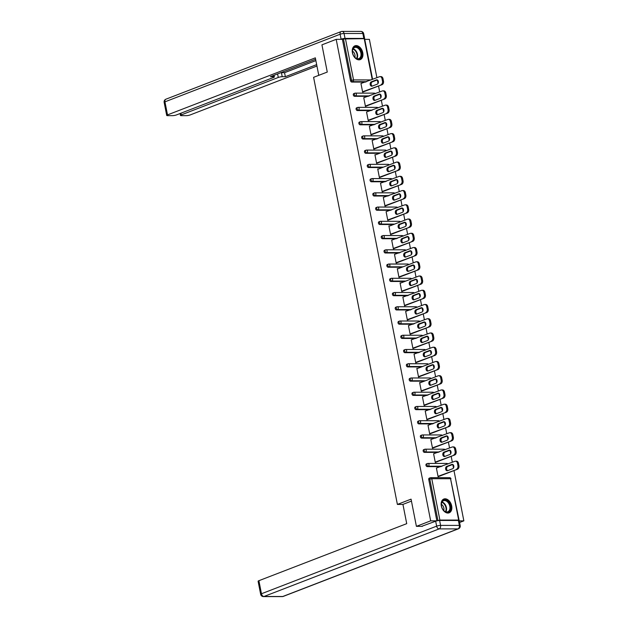 <?xml version="1.0" encoding="UTF-8"?>
<svg xmlns="http://www.w3.org/2000/svg" width="628" height="628" viewBox="0 0 628 628"><rect width="100%" height="100%" fill="white"/><g stroke="black" fill="none" stroke-linecap="round" stroke-linejoin="round"><path stroke-width="0.94" d="M451.673 505.925A7.387 4.993 68.9 0 0 443.839 499.032A7.387 4.993 68.9 0 0 441.319 505.925A7.387 4.993 68.9 0 0 449.161 512.817A7.387 4.993 68.9 0 0 451.673 505.925M362.764 52.721A7.387 4.993 68.9 0 0 354.922 45.828A7.387 4.993 68.9 0 0 352.41 52.721A7.387 4.993 68.9 0 0 360.244 59.613A7.387 4.993 68.9 0 0 362.764 52.721M459.586 522.504L463.849 520.855L453.981 470.576M453.479 468.001L452.788 464.485M452.356 462.271L451.187 456.328M450.684 453.761L449.993 450.245M449.562 448.031L448.392 442.088M447.89 439.514L447.199 435.997M446.767 433.791L445.597 427.849M445.095 425.274L444.404 421.757L439.372 423.672A2.222 1.586 -90 0 0 438.203 425.76A2.222 1.586 -90 0 0 439.294 427.927M443.972 419.543L442.811 413.601M442.3 411.034L441.61 407.517M441.178 405.303L440.016 399.361M439.506 396.786L438.815 393.269M438.383 391.063L437.221 385.121M436.711 382.546L436.02 379.029M435.589 376.816L434.427 370.873M433.917 368.306L433.226 364.79M432.794 362.576L431.632 356.633M431.122 354.059L430.439 350.542M429.999 348.336L428.838 342.393M428.327 339.819L427.644 336.302M427.205 334.088L426.043 328.146M425.541 325.579L424.85 322.062M424.41 319.848L423.248 313.906M422.746 311.331L422.055 307.814M421.616 305.601L420.454 299.666M419.951 297.091L419.261 293.574M418.821 291.361L417.659 285.418M417.157 282.851L416.466 279.334M416.026 277.121L414.865 271.178M414.362 268.603L413.671 265.087M413.232 262.873L412.07 256.938M411.568 254.364L410.877 250.847M410.445 248.633L409.275 242.691M408.773 240.124L408.082 236.607M407.65 234.393L406.481 228.451M405.978 225.876L405.288 222.359M404.856 220.145L403.686 214.211M403.184 211.636L402.493 208.119M402.061 205.906L400.892 199.963M400.389 197.396L399.698 193.879M399.267 191.666L398.097 185.723M397.595 183.148L396.904 179.632M396.472 177.418L395.302 171.483M394.8 168.908L394.109 165.392M393.678 163.178L392.508 157.236M392.005 154.669L391.315 151.152M390.883 148.938L389.713 142.996M389.211 140.421L388.52 136.904M388.088 134.69L386.919 128.756M386.416 126.181L385.725 122.664L380.694 124.579A2.222 1.586 -90 0 0 379.524 126.668A2.222 1.586 -90 0 0 380.615 128.834M385.294 120.45L384.124 114.508M383.622 111.941L382.931 108.424M382.499 106.211L381.329 100.268M380.827 97.693L380.136 94.176M379.704 91.963L378.535 86.028M378.032 83.453L377.342 79.937M376.91 77.723L369.382 39.352L364.75 39.352M422.377 526.358L416.403 526.35L411.065 499.142L397.391 504.425L402.948 504.425M397.391 504.425L313.6 77.33L327.274 72.055L321.936 44.847L336.192 39.344L342.401 39.344L350.518 80.706L351.554 80.298L343.445 38.944L342.401 39.344M343.445 38.944L364.617 38.677L372.6 79.387M416.403 526.35L430.667 520.847L336.192 39.344M463.849 520.855L459.264 520.855M458.613 520.479L459.084 520.18L458.668 520.078L439.883 520.07L436.868 520.847L430.667 520.847M383.488 81.169A2.842 2.025 90 0 1 382.075 84.662L362.654 92.151L360.951 83.493L379.516 76.718A2.842 2.025 -90 0 1 380.058 76.616A2.842 2.025 -90 0 1 382.012 78.704L382.491 81.169L383.488 81.169L383.002 78.704L382.012 78.704M362.654 92.159L363.581 91.798M436.868 520.847L428.759 479.494A1.421 0.958 -111.1 0 1 429.238 478.167L430.282 477.767A1.421 0.958 -111.1 0 1 430.525 477.72A1.421 1.013 -90 0 1 430.792 477.673A1.421 1.421 0 0 0 430.282 477.767A1.421 0.958 -111.1 0 0 429.795 479.093L428.759 479.494M365.629 82.072L351.782 82.072A1.421 0.958 -111.1 0 1 350.518 80.706M441.076 466.628L427.228 466.62A1.421 0.958 -111.1 0 1 425.965 465.254A1.421 0.958 -111.1 0 1 426.443 463.927L427.487 463.527A1.421 0.958 -111.1 0 1 427.731 463.48A1.421 1.013 -90 0 1 427.998 463.425A1.421 1.421 0 0 0 427.487 463.527A1.421 0.958 -111.1 0 0 427.001 464.846A1.421 0.958 68.9 0 0 428.265 466.219L427.228 466.62M438.281 452.38L424.434 452.38A1.421 0.958 -111.1 0 1 423.17 451.006A1.421 0.958 -111.1 0 1 423.649 449.679L424.693 449.279A1.421 0.958 -111.1 0 1 424.936 449.24A1.421 1.013 -90 0 1 425.203 449.185A1.421 1.421 0 0 0 424.693 449.279A1.421 0.958 -111.1 0 0 424.206 450.606A1.421 0.958 68.9 0 0 425.47 451.979L424.434 452.38M435.487 438.14L421.639 438.132A1.421 0.958 -111.1 0 1 420.375 436.766A1.421 0.958 -111.1 0 1 420.854 435.44L421.898 435.039A1.421 0.958 -111.1 0 1 422.142 434.992A1.421 1.013 -90 0 1 422.409 434.945A1.421 1.421 0 0 0 421.898 435.039A1.421 0.958 -111.1 0 0 421.412 436.366A1.421 0.958 68.9 0 0 422.675 437.732L421.639 438.132M432.692 423.9L418.845 423.892A1.421 0.958 -111.1 0 1 417.581 422.526A1.421 0.958 -111.1 0 1 418.06 421.2L419.104 420.799A1.421 0.958 -111.1 0 1 419.347 420.752A1.421 1.013 -90 0 1 419.614 420.697A1.421 1.421 0 0 0 419.104 420.799A1.421 0.958 -111.1 0 0 418.617 422.118A1.421 0.958 68.9 0 0 419.881 423.492L418.845 423.892M429.905 409.652L416.05 409.652A1.421 0.958 -111.1 0 1 414.786 408.279A1.421 0.958 -111.1 0 1 415.265 406.952L416.309 406.551A1.421 0.958 -111.1 0 1 416.552 406.512A1.421 1.013 -90 0 1 416.819 406.457A1.421 1.421 0 0 0 416.309 406.551A1.421 0.958 -111.1 0 0 415.822 407.878A1.421 0.958 68.9 0 0 417.094 409.252L416.05 409.652M427.111 395.412L413.255 395.404A1.421 0.958 -111.1 0 1 411.992 394.039A1.421 0.958 -111.1 0 1 412.47 392.712L413.514 392.312A1.421 0.958 -111.1 0 1 413.758 392.264A1.421 1.013 -90 0 1 414.025 392.217A1.421 1.421 0 0 0 413.514 392.312A1.421 0.958 -111.1 0 0 413.028 393.638A1.421 0.958 68.9 0 0 414.299 395.004L413.255 395.404M424.316 381.172L410.461 381.165A1.421 0.958 -111.1 0 1 409.197 379.799A1.421 0.958 -111.1 0 1 409.676 378.472L410.72 378.072A1.421 0.958 -111.1 0 1 410.963 378.025A1.421 1.013 -90 0 1 411.23 377.97A1.421 1.421 0 0 0 410.72 378.072A1.421 0.958 -111.1 0 0 410.241 379.391A1.421 0.958 68.9 0 0 411.505 380.764L410.461 381.165M421.521 366.925L407.666 366.925A1.421 0.958 -111.1 0 1 406.402 365.551A1.421 0.958 -111.1 0 1 406.889 364.224L407.925 363.824A1.421 0.958 -111.1 0 1 408.169 363.785A1.421 1.013 -90 0 1 408.435 363.73A1.421 1.421 0 0 0 407.925 363.824A1.421 0.958 -111.1 0 0 407.446 365.151A1.421 0.958 68.9 0 0 408.71 366.517L407.666 366.925M418.727 352.685L404.872 352.677A1.421 0.958 -111.1 0 1 403.608 351.311A1.421 0.958 -111.1 0 1 404.094 349.984L405.131 349.584A1.421 0.958 -111.1 0 1 405.374 349.537A1.421 1.013 -90 0 1 405.641 349.49A1.421 1.421 0 0 0 405.131 349.584A1.421 0.958 -111.1 0 0 404.652 350.911A1.421 0.958 68.9 0 0 405.916 352.277L404.872 352.677M415.932 338.445L402.077 338.437A1.421 0.958 -111.1 0 1 400.813 337.071A1.421 0.958 -111.1 0 1 401.3 335.745L402.336 335.344A1.421 0.958 -111.1 0 1 402.579 335.297A1.421 1.013 -90 0 1 402.854 335.242A1.421 1.421 0 0 0 402.336 335.344A1.421 0.958 -111.1 0 0 401.857 336.663A1.421 0.958 68.9 0 0 403.121 338.037L402.077 338.437M413.138 324.197L399.282 324.197A1.421 0.958 -111.1 0 1 398.019 322.823A1.421 0.958 -111.1 0 1 398.505 321.497L399.541 321.096A1.421 0.958 -111.1 0 1 399.785 321.057A1.421 1.013 -90 0 1 400.06 321.002A1.421 1.421 0 0 0 399.541 321.096A1.421 0.958 -111.1 0 0 399.063 322.423A1.421 0.958 68.9 0 0 400.326 323.789L399.282 324.197M410.343 309.957L396.488 309.949A1.421 0.958 -111.1 0 1 395.224 308.584A1.421 0.958 -111.1 0 1 395.711 307.257L396.747 306.856A1.421 0.958 -111.1 0 1 396.99 306.809A1.421 1.013 -90 0 1 397.265 306.762A1.421 1.421 0 0 0 396.747 306.856A1.421 0.958 -111.1 0 0 396.268 308.183A1.421 0.958 68.9 0 0 397.532 309.549L396.488 309.949M407.548 295.709L393.693 295.709A1.421 0.958 -111.1 0 1 392.429 294.344A1.421 0.958 -111.1 0 1 392.916 293.017L393.952 292.617A1.421 0.958 -111.1 0 1 394.196 292.57A1.421 1.013 -90 0 1 394.47 292.515A1.421 1.421 0 0 0 393.952 292.617A1.421 0.958 -111.1 0 0 393.473 293.935A1.421 0.958 68.9 0 0 394.737 295.309L393.693 295.709M404.754 281.47L390.899 281.47A1.421 0.958 -111.1 0 1 389.635 280.096A1.421 0.958 -111.1 0 1 390.121 278.769L391.166 278.369A1.421 0.958 -111.1 0 1 391.401 278.33A1.421 1.013 -90 0 1 391.676 278.275A1.421 1.421 0 0 0 391.166 278.369A1.421 0.958 -111.1 0 0 390.679 279.696A1.421 0.958 68.9 0 0 391.943 281.061L390.899 281.47M401.959 267.23L388.104 267.222A1.421 0.958 -111.1 0 1 386.84 265.856A1.421 0.958 -111.1 0 1 387.327 264.529L388.371 264.129A1.421 0.958 -111.1 0 1 388.606 264.082A1.421 1.013 -90 0 1 388.881 264.035A1.421 1.421 0 0 0 388.371 264.129A1.421 0.958 -111.1 0 0 387.884 265.456A1.421 0.958 68.9 0 0 389.148 266.822L388.104 267.222M399.165 252.982L385.309 252.982A1.421 0.958 -111.1 0 1 384.046 251.616A1.421 0.958 -111.1 0 1 384.532 250.289L385.576 249.889A1.421 0.958 -111.1 0 1 385.82 249.842A1.421 1.013 -90 0 1 386.087 249.787A1.421 1.421 0 0 0 385.576 249.889A1.421 0.958 -111.1 0 0 385.09 251.208A1.421 0.958 68.9 0 0 386.353 252.582L385.309 252.982M396.37 238.742L382.515 238.742A1.421 0.958 -111.1 0 1 381.251 237.368A1.421 0.958 -111.1 0 1 381.738 236.042L382.782 235.641A1.421 0.958 -111.1 0 1 383.025 235.602A1.421 1.013 -90 0 1 383.292 235.547A1.421 1.421 0 0 0 382.782 235.641A1.421 0.958 -111.1 0 0 382.295 236.968A1.421 0.958 68.9 0 0 383.559 238.334L382.515 238.742M393.575 224.502L379.72 224.494A1.421 0.958 -111.1 0 1 378.456 223.128A1.421 0.958 -111.1 0 1 378.943 221.802L379.987 221.401A1.421 0.958 -111.1 0 1 380.23 221.354A1.421 1.013 -90 0 1 380.497 221.307A1.421 1.421 0 0 0 379.987 221.401A1.421 0.958 -111.1 0 0 379.5 222.728A1.421 0.958 68.9 0 0 380.764 224.094L379.72 224.494M390.781 210.254L376.926 210.254A1.421 0.958 -111.1 0 1 375.662 208.889A1.421 0.958 -111.1 0 1 376.148 207.562L377.192 207.161A1.421 0.958 -111.1 0 1 377.436 207.114A1.421 1.013 -90 0 1 377.703 207.059A1.421 1.421 0 0 0 377.192 207.161A1.421 0.958 -111.1 0 0 376.706 208.48A1.421 0.958 68.9 0 0 377.97 209.854L376.926 210.254M387.986 196.014L374.131 196.014A1.421 0.958 -111.1 0 1 372.867 194.641A1.421 0.958 -111.1 0 1 373.354 193.314L374.398 192.914A1.421 0.958 -111.1 0 1 374.641 192.875A1.421 1.013 -90 0 1 374.908 192.82A1.421 1.421 0 0 0 374.398 192.914A1.421 0.958 -111.1 0 0 373.911 194.24A1.421 0.958 68.9 0 0 375.175 195.606L374.131 196.014M385.192 181.775L371.336 181.767A1.421 0.958 -111.1 0 1 370.073 180.401A1.421 0.958 -111.1 0 1 370.559 179.074L371.603 178.674A1.421 0.958 -111.1 0 1 371.847 178.627A1.421 1.013 -90 0 1 372.114 178.58A1.421 1.421 0 0 0 371.603 178.674A1.421 0.958 -111.1 0 0 371.117 180.001A1.421 0.958 68.9 0 0 372.38 181.366L371.336 181.767M382.397 167.527L368.542 167.527A1.421 0.958 -111.1 0 1 367.278 166.161A1.421 0.958 -111.1 0 1 367.765 164.834L368.809 164.434A1.421 0.958 -111.1 0 1 369.052 164.387A1.421 1.013 -90 0 1 369.319 164.332A1.421 1.421 0 0 0 368.809 164.434A1.421 0.958 -111.1 0 0 368.322 165.753A1.421 0.958 68.9 0 0 369.586 167.127L368.542 167.527M379.602 153.287L365.755 153.287A1.421 0.958 -111.1 0 1 364.483 151.913A1.421 0.958 -111.1 0 1 364.97 150.587L366.014 150.186A1.421 0.958 -111.1 0 1 366.257 150.147A1.421 1.013 -90 0 1 366.524 150.092A1.421 1.421 0 0 0 366.014 150.186A1.421 0.958 -111.1 0 0 365.527 151.513A1.421 0.958 68.9 0 0 366.791 152.879L365.755 153.287M376.808 139.047L362.96 139.039A1.421 0.958 -111.1 0 1 361.697 137.673A1.421 0.958 -111.1 0 1 362.175 136.347L363.219 135.946A1.421 0.958 -111.1 0 1 363.463 135.899A1.421 1.013 -90 0 1 363.73 135.852A1.421 1.421 0 0 0 363.219 135.946A1.421 0.958 -111.1 0 0 362.733 137.273A1.421 0.958 68.9 0 0 363.997 138.639L362.96 139.039M374.013 124.799L360.166 124.799A1.421 0.958 -111.1 0 1 358.902 123.433A1.421 0.958 -111.1 0 1 359.381 122.107L360.425 121.706A1.421 0.958 -111.1 0 1 360.668 121.659A1.421 1.013 -90 0 1 360.935 121.604A1.421 1.421 0 0 0 360.425 121.706A1.421 0.958 -111.1 0 0 359.938 123.025A1.421 0.958 68.9 0 0 361.202 124.399L360.166 124.799M371.219 110.559L357.371 110.559A1.421 0.958 -111.1 0 1 356.107 109.186A1.421 0.958 -111.1 0 1 356.586 107.859L357.63 107.459A1.421 0.958 -111.1 0 1 357.874 107.419A1.421 1.013 -90 0 1 358.141 107.364A1.421 1.421 0 0 0 357.63 107.459A1.421 0.958 -111.1 0 0 357.144 108.785A1.421 0.958 68.9 0 0 358.407 110.151L357.371 110.559M368.424 96.32L354.577 96.312A1.421 0.958 -111.1 0 1 353.313 94.946A1.421 0.958 -111.1 0 1 353.792 93.619L354.836 93.219A1.421 0.958 -111.1 0 1 355.079 93.172A1.421 1.013 -90 0 1 355.346 93.125A1.421 1.421 0 0 0 354.836 93.219A1.421 0.958 -111.1 0 0 354.349 94.545A1.421 0.958 68.9 0 0 355.613 95.911L354.577 96.312M382.852 90.856L383.849 90.856A2.842 2.025 90 0 1 385.796 92.944L384.799 92.944A2.842 2.025 -90 0 0 382.852 90.856A2.842 2.025 -90 0 0 382.311 90.958L363.745 97.733L365.449 106.407L366.367 106.038M385.647 105.104L386.636 105.104A2.842 2.025 90 0 1 388.591 107.192L387.594 107.192A2.842 2.025 -90 0 0 385.647 105.104A2.842 2.025 -90 0 0 385.105 105.206L366.54 111.972L368.244 120.647L369.162 120.286M388.442 119.344L389.431 119.344A2.842 2.025 90 0 1 391.385 121.432L390.388 121.432A2.842 2.025 -90 0 0 388.442 119.344A2.842 2.025 -90 0 0 387.9 119.446L369.335 126.22L371.038 134.887L371.957 134.525M391.236 133.583L392.225 133.583A2.842 2.025 90 0 1 394.18 135.672L393.183 135.672A2.842 2.025 -90 0 0 391.236 133.583A2.842 2.025 -90 0 0 390.695 133.686L372.129 140.46L373.833 149.134L374.751 148.765M375.921 154.708L374.924 154.7L376.627 163.374L377.546 163.013M378.715 168.956L377.718 168.948L379.422 177.614L380.34 177.253M399.612 176.311L400.609 176.311A2.842 2.025 90 0 1 402.564 178.399L401.567 178.399A2.842 2.025 -90 0 0 399.612 176.311A2.842 2.025 -90 0 0 399.078 176.413L380.513 183.188L382.216 191.862L383.135 191.493M402.407 190.559L403.404 190.559A2.842 2.025 90 0 1 405.358 192.647L404.361 192.647A2.842 2.025 -90 0 0 402.407 190.559A2.842 2.025 -90 0 0 401.873 190.661L383.308 197.428L385.011 206.102L385.93 205.741M405.201 204.799L406.198 204.799A2.842 2.025 90 0 1 408.153 206.887L407.156 206.887A2.842 2.025 -90 0 0 405.201 204.799A2.842 2.025 -90 0 0 404.668 204.901L386.102 211.675L387.798 220.342L388.724 219.981M389.894 225.923L388.897 225.915L390.592 234.589L391.519 234.22M410.791 233.286L411.787 233.286A2.842 2.025 90 0 1 413.742 235.374L412.745 235.374A2.842 2.025 -90 0 0 410.791 233.286A2.842 2.025 -90 0 0 410.257 233.388L391.691 240.155L393.387 248.829L394.313 248.468M413.585 247.526L414.582 247.526A2.842 2.025 90 0 1 416.537 249.614L415.54 249.614A2.842 2.025 -90 0 0 413.585 247.526A2.842 2.025 -90 0 0 413.051 247.628L394.486 254.403L396.182 263.069L397.108 262.708M398.278 268.651L397.281 268.643L398.976 277.317L399.903 276.948M400.138 283.244L401.064 282.883L400.067 282.883L401.771 291.557L402.697 291.196M421.969 290.254L422.966 290.254A2.842 2.025 90 0 1 424.921 292.342L423.924 292.342A2.842 2.025 -90 0 0 421.969 290.254A2.842 2.025 -90 0 0 421.435 290.356L402.862 297.13L404.565 305.797L405.492 305.436M424.764 304.494L425.76 304.494A2.842 2.025 90 0 1 427.715 306.582L426.718 306.582A2.842 2.025 -90 0 0 424.764 304.494A2.842 2.025 -90 0 0 424.23 304.596L405.657 311.37L407.36 320.045L408.286 319.676M427.558 318.741L428.555 318.741A2.842 2.025 90 0 1 430.51 320.829L429.513 320.829A2.842 2.025 -90 0 0 427.558 318.741A2.842 2.025 -90 0 0 427.016 318.843L408.451 325.61L410.155 334.284L411.081 333.923M430.353 332.981L431.35 332.981A2.842 2.025 90 0 1 433.304 335.069L432.307 335.069A2.842 2.025 -90 0 0 430.353 332.981A2.842 2.025 -90 0 0 429.811 333.083L411.246 339.858L412.949 348.524L413.876 348.163M433.147 347.221L434.144 347.221A2.842 2.025 90 0 1 436.099 349.309L435.102 349.309A2.842 2.025 -90 0 0 433.147 347.221A2.842 2.025 -90 0 0 432.606 347.323L414.04 354.098L415.744 362.772L416.67 362.403M417.832 368.346L416.835 368.338L418.538 377.012L419.465 376.651M420.627 382.593L419.63 382.585L421.333 391.252L422.259 390.891M441.531 389.949L442.528 389.949A2.842 2.025 90 0 1 444.475 392.037L443.486 392.037A2.842 2.025 -90 0 0 441.531 389.949A2.842 2.025 -90 0 0 440.989 390.051L422.424 396.825L424.128 405.5L425.054 405.131M444.326 404.197L445.323 404.197A2.842 2.025 90 0 1 447.269 406.285L446.28 406.285A2.842 2.025 -90 0 0 444.326 404.197A2.842 2.025 -90 0 0 443.784 404.299L425.219 411.065L426.922 419.74L427.849 419.378M447.12 418.436L448.117 418.436A2.842 2.025 90 0 1 450.064 420.525L449.075 420.525A2.842 2.025 -90 0 0 447.12 418.436A2.842 2.025 -90 0 0 446.579 418.538L428.013 425.313L429.717 433.987L430.643 433.618M449.915 432.676L450.912 432.676A2.842 2.025 90 0 1 452.859 434.764L451.862 434.764A2.842 2.025 -90 0 0 449.915 432.676A2.842 2.025 -90 0 0 449.373 432.778L430.808 439.553L432.511 448.227L433.43 447.858M452.71 446.924L453.699 446.924A2.842 2.025 90 0 1 455.653 449.012L454.656 449.012A2.842 2.025 -90 0 0 452.71 446.924A2.842 2.025 -90 0 0 452.168 447.026L433.603 453.793L435.306 462.467L436.225 462.106M455.504 461.164L456.493 461.164A2.842 2.025 90 0 1 458.448 463.252L457.451 463.252A2.842 2.025 -90 0 0 455.504 461.164A2.842 2.025 -90 0 0 454.962 461.266L436.397 468.041L438.101 476.715L439.019 476.346M375.921 154.7L393.489 147.933A2.842 2.025 -90 0 1 394.031 147.831A2.842 2.025 -90 0 1 395.978 149.919L396.464 152.384L397.461 152.384L396.975 149.919L395.978 149.919M378.715 168.948L377.789 169.301M389.886 225.915L407.462 219.141A2.842 2.025 -90 0 1 407.996 219.039A2.842 2.025 -90 0 1 409.951 221.127L410.437 223.592L411.434 223.592L410.947 221.127L409.951 221.127M398.27 268.643L397.343 268.996M417.832 368.338L435.4 361.571A2.842 2.025 -90 0 1 435.942 361.469A2.842 2.025 -90 0 1 437.897 363.557L438.375 366.022L439.372 366.022L438.894 363.557L437.897 363.557M420.627 382.585L419.7 382.939M382.075 84.662L362.584 91.798M381.078 84.662A2.842 2.025 -90 0 0 382.491 81.169M371.313 81.852A2.222 1.586 -90 0 0 370.159 84.293A2.222 1.586 -90 0 0 371.729 86.217A2.222 1.586 -90 0 0 372.153 86.138L377.232 84.176A2.222 1.586 -90 0 0 378.386 81.734A2.222 1.586 -90 0 0 376.816 79.811A2.222 1.586 -90 0 0 376.392 79.889L371.313 81.852L372.31 81.852A2.222 1.586 -90 0 0 371.14 83.94A2.222 1.586 -90 0 0 372.231 86.107M380.058 76.616L381.055 76.616A2.842 2.025 90 0 1 383.002 78.704M377.31 79.921L372.31 81.852M384.799 92.944L385.286 95.409L386.283 95.409L385.796 92.944M386.283 95.409A2.842 2.025 90 0 1 384.862 98.902L365.378 106.038M383.873 98.902A2.842 2.025 -90 0 0 385.286 95.409M374.107 96.092A2.222 1.586 -90 0 0 372.954 98.533A2.222 1.586 -90 0 0 374.524 100.464A2.222 1.586 -90 0 0 374.947 100.378L380.026 98.423A2.222 1.586 -90 0 0 381.18 95.982A2.222 1.586 -90 0 0 379.61 94.051A2.222 1.586 -90 0 0 379.186 94.129L374.107 96.092L375.104 96.092A2.222 1.586 -90 0 0 373.935 98.18A2.222 1.586 -90 0 0 375.026 100.354M384.862 98.902L365.449 106.399M380.105 94.161L375.104 96.092M387.594 107.192L388.08 109.657L389.077 109.657L388.591 107.192M389.077 109.657A2.842 2.025 90 0 1 387.657 113.15L368.173 120.286M386.667 113.142A2.842 2.025 -90 0 0 388.08 109.657M376.902 110.332A2.222 1.586 -90 0 0 375.748 112.773A2.222 1.586 -90 0 0 377.318 114.704A2.222 1.586 -90 0 0 377.742 114.626L382.821 112.663A2.222 1.586 -90 0 0 383.975 110.222A2.222 1.586 -90 0 0 382.405 108.291A2.222 1.586 -90 0 0 381.981 108.369L376.902 110.332L377.899 110.332A2.222 1.586 -90 0 0 376.729 112.428A2.222 1.586 -90 0 0 377.821 114.594M387.657 113.15L368.244 120.639M382.899 108.401L377.899 110.332M390.388 121.432L390.875 123.897L391.872 123.897L391.385 121.432M391.872 123.897A2.842 2.025 90 0 1 390.451 127.39L370.967 134.525M389.462 127.39A2.842 2.025 -90 0 0 390.875 123.897M379.697 124.579A2.222 1.586 -90 0 0 378.543 127.021A2.222 1.586 -90 0 0 380.113 128.944A2.222 1.586 -90 0 0 380.537 128.866L385.616 126.903A2.222 1.586 -90 0 0 386.769 124.462A2.222 1.586 -90 0 0 385.2 122.538A2.222 1.586 -90 0 0 384.776 122.617L379.697 124.579L380.694 124.579M390.451 127.39L371.038 134.879M393.183 135.672L393.67 138.136L394.667 138.136L394.18 135.672M394.667 138.136A2.842 2.025 90 0 1 393.246 141.63L373.762 148.765M392.257 141.63A2.842 2.025 -90 0 0 393.67 138.136M382.491 138.819A2.222 1.586 -90 0 0 381.337 141.261A2.222 1.586 -90 0 0 382.907 143.192A2.222 1.586 -90 0 0 383.331 143.106L388.41 141.151A2.222 1.586 -90 0 0 389.564 138.709A2.222 1.586 -90 0 0 387.994 136.778A2.222 1.586 -90 0 0 387.57 136.857L382.491 138.819L383.488 138.819A2.222 1.586 -90 0 0 382.319 140.907A2.222 1.586 -90 0 0 383.41 143.082M393.246 141.63L373.825 149.126M388.481 136.888L383.488 138.819M397.461 152.384A2.842 2.025 90 0 1 396.04 155.877L376.549 163.013M395.043 155.87A2.842 2.025 -90 0 0 396.464 152.384M385.286 153.059A2.222 1.586 -90 0 0 384.132 155.501A2.222 1.586 -90 0 0 385.702 157.432A2.222 1.586 -90 0 0 386.126 157.353L391.205 155.391A2.222 1.586 -90 0 0 392.359 152.949A2.222 1.586 -90 0 0 390.781 151.018A2.222 1.586 -90 0 0 390.365 151.105L385.286 153.059L386.283 153.059A2.222 1.586 -90 0 0 385.113 155.155A2.222 1.586 -90 0 0 386.204 157.322M394.031 147.831L395.02 147.831A2.842 2.025 90 0 1 396.975 149.919M396.04 155.877L376.619 163.366M391.275 151.128L386.283 153.059M360.339 49.84A6.39 4.317 -111.1 0 1 360.574 58.027A6.39 4.317 -111.1 0 1 354.286 56.724A6.39 4.317 -111.1 0 1 353.784 56.002A6.39 4.317 -111.1 0 1 352.449 51.959A6.39 4.317 -111.1 0 1 355.055 46.865A6.39 4.317 -111.1 0 1 360.339 49.84M354.231 56.646A5.919 3.996 68.9 0 0 358.871 58.569A5.919 3.996 68.9 0 0 359.773 50.193A5.919 3.996 68.9 0 0 354.608 47.524A5.919 3.996 68.9 0 0 352.457 52.061M354.828 57.313A4.215 2.85 68.9 0 0 354.145 52.846A4.215 2.85 68.9 0 0 352.449 51.166M359.703 59.77L359.703 59.77A7.34 4.961 68.9 0 0 360.825 49.384A7.34 4.961 68.9 0 0 354.42 46.072A7.34 4.961 68.9 0 0 354.412 46.072L354.412 46.072M449.255 503.044A6.39 4.317 -111.1 0 1 449.491 511.231A6.39 4.317 -111.1 0 1 443.203 509.936A6.39 4.317 -111.1 0 1 442.701 509.206A6.39 4.317 -111.1 0 1 441.366 505.171A6.39 4.317 -111.1 0 1 443.972 500.069A6.39 4.317 -111.1 0 1 449.255 503.044M443.14 509.85A5.919 3.996 68.9 0 0 447.78 511.773A5.919 3.996 68.9 0 0 448.682 503.397A5.919 3.996 68.9 0 0 443.525 500.728A5.919 3.996 68.9 0 0 441.374 505.265M443.737 510.525A4.215 2.85 68.9 0 0 443.054 506.05A4.215 2.85 68.9 0 0 441.366 504.37M448.62 512.974L448.612 512.974A7.34 4.961 68.9 0 0 448.62 512.974A7.34 4.961 68.9 0 0 449.742 502.588A7.34 4.961 68.9 0 0 443.337 499.276A7.34 4.961 68.9 0 0 443.329 499.284L443.337 499.276M318.765 75.336L315.334 57.847L167.511 114.893A2.842 0.526 168.9 0 0 166.71 115.442A2.842 0.526 168.9 0 0 167.543 115.646L172.59 115.646A2.842 0.526 168.9 0 0 176.539 114.9L273.565 77.456A2.842 0.526 168.9 0 0 274.365 76.906A2.842 0.526 168.9 0 0 273.525 76.702L273.306 75.58M315.609 59.26L270.409 76.702L273.525 76.702M345.039 38.418L363.816 38.426L362.851 33.488L344.066 33.488L345.039 38.418A2.842 0.526 168.9 0 0 341.09 39.172L340.643 39.344M180.919 113.205L181.249 114.9A2.842 0.526 168.9 0 0 180.448 115.442A2.842 0.526 168.9 0 0 181.288 115.654L186.328 115.654A2.842 0.526 168.9 0 0 190.276 114.9L316.936 66.026M280.716 72.722A2.842 0.526 -11.1 0 1 281.438 72.683L282.223 76.702L285.34 76.702L316.661 64.613M282.223 76.702A2.842 0.526 168.9 0 0 278.283 77.456L277.584 73.931M181.249 114.9L278.283 77.456M364.625 38.732A2.842 0.526 168.9 0 0 364.656 38.63A2.842 0.526 168.9 0 0 363.816 38.426M281.438 72.683L284.555 72.683L315.876 60.602M284.555 72.683L285.34 76.702M411.45 501.105L402.94 504.394L406.724 523.658L258.893 580.696L261.46 593.75L436.633 526.154L435.667 521.224L421.616 526.35M458.393 520.479L439.616 520.471L440.581 525.4L459.358 525.408L458.393 520.479A2.842 0.526 -11.1 0 1 459.233 520.683L460.198 525.612A2.842 0.526 168.9 0 0 459.358 525.408A2.842 2.025 -90 0 1 457.945 528.902L439.16 528.894L263.988 596.49L282.765 596.498L457.945 528.902A2.842 1.923 68.9 0 0 458.432 528.807A2.842 2.842 0 0 0 460.198 525.612M282.231 596.6A2.842 2.842 0 0 0 283.252 596.412A2.842 1.923 68.9 0 1 282.765 596.498A2.842 2.025 90 0 1 282.231 596.6L263.446 596.592A2.842 2.025 -90 0 0 263.988 596.49A2.842 1.923 68.9 0 1 261.46 593.75A2.842 0.526 168.9 0 0 260.659 594.3L258.1 581.245A2.842 0.526 -11.1 0 1 258.893 580.696M435.667 521.224A2.842 0.526 -11.1 0 1 439.616 520.471M398.772 164.159L399.259 166.624L400.256 166.624L399.769 164.159L398.772 164.159A2.842 2.025 -90 0 0 396.817 162.071A2.842 2.025 -90 0 0 396.284 162.173L377.789 169.309M400.256 166.624A2.842 2.025 90 0 1 398.835 170.117L379.343 177.253M397.838 170.117A2.842 2.025 -90 0 0 399.259 166.624M388.08 167.307A2.222 1.586 -90 0 0 386.926 169.748A2.222 1.586 -90 0 0 388.497 171.672A2.222 1.586 -90 0 0 388.92 171.593L393.999 169.631A2.222 1.586 -90 0 0 395.153 167.189A2.222 1.586 -90 0 0 393.575 165.266A2.222 1.586 -90 0 0 393.159 165.345L388.08 167.307L389.077 167.307A2.222 1.586 -90 0 0 387.908 169.395A2.222 1.586 -90 0 0 388.999 171.562M396.817 162.071L397.814 162.071A2.842 2.025 90 0 1 399.769 164.159M398.835 170.117L379.414 177.606M394.07 165.376L389.077 167.307M401.567 178.399L402.053 180.864L403.05 180.864L402.564 178.399M403.05 180.864A2.842 2.025 90 0 1 401.63 184.357L382.138 191.493M400.633 184.357A2.842 2.025 -90 0 0 402.053 180.864M390.875 181.547A2.222 1.586 -90 0 0 389.721 183.988A2.222 1.586 -90 0 0 391.291 185.919A2.222 1.586 -90 0 0 391.715 185.833L396.794 183.878A2.222 1.586 -90 0 0 397.948 181.437A2.222 1.586 -90 0 0 396.37 179.506A2.222 1.586 -90 0 0 395.954 179.584L390.875 181.547L391.864 181.547A2.222 1.586 -90 0 0 390.702 183.635A2.222 1.586 -90 0 0 391.794 185.809M401.63 184.357L382.209 191.854M396.865 179.616L391.864 181.547M404.361 192.647L404.848 195.112L405.845 195.112L405.358 192.647M405.845 195.112A2.842 2.025 90 0 1 404.424 198.605L384.933 205.741M403.427 198.597A2.842 2.025 -90 0 0 404.848 195.112M393.67 195.787A2.222 1.586 -90 0 0 392.516 198.228A2.222 1.586 -90 0 0 394.086 200.159A2.222 1.586 -90 0 0 394.51 200.081L399.589 198.118A2.222 1.586 -90 0 0 400.743 195.677A2.222 1.586 -90 0 0 399.165 193.746A2.222 1.586 -90 0 0 398.749 193.832L393.67 195.787L394.659 195.787A2.222 1.586 -90 0 0 393.497 197.883A2.222 1.586 -90 0 0 394.588 200.049M404.424 198.605L385.003 206.094M399.659 193.856L394.659 195.787M407.156 206.887L407.643 209.352L408.64 209.352L408.153 206.887M408.64 209.352A2.842 2.025 90 0 1 407.219 212.845L387.727 219.981M406.222 212.845A2.842 2.025 -90 0 0 407.643 209.352M396.464 210.035A2.222 1.586 -90 0 0 395.31 212.476A2.222 1.586 -90 0 0 396.88 214.399A2.222 1.586 -90 0 0 397.304 214.321L402.383 212.358A2.222 1.586 -90 0 0 403.537 209.917A2.222 1.586 -90 0 0 401.959 207.994A2.222 1.586 -90 0 0 401.543 208.072L396.464 210.035L397.453 210.035A2.222 1.586 -90 0 0 396.292 212.123A2.222 1.586 -90 0 0 397.383 214.289M407.219 212.845L387.798 220.334M402.454 208.104L397.453 210.035M411.434 223.592A2.842 2.025 90 0 1 410.013 227.085L390.522 234.22M409.016 227.085A2.842 2.025 -90 0 0 410.437 223.592M399.259 224.274A2.222 1.586 -90 0 0 398.105 226.716A2.222 1.586 -90 0 0 399.675 228.647A2.222 1.586 -90 0 0 400.099 228.561L405.178 226.606A2.222 1.586 -90 0 0 406.332 224.165A2.222 1.586 -90 0 0 404.754 222.234A2.222 1.586 -90 0 0 404.338 222.312L399.259 224.274L400.248 224.274A2.222 1.586 -90 0 0 399.086 226.363A2.222 1.586 -90 0 0 400.177 228.537M407.996 219.039L408.993 219.039A2.842 2.025 90 0 1 410.947 221.127M410.013 227.085L390.592 234.582M405.248 222.343L400.248 224.274M412.745 235.374L413.232 237.839L414.221 237.839L413.742 235.374M414.221 237.839A2.842 2.025 90 0 1 412.808 241.333L393.316 248.468M411.811 241.325A2.842 2.025 -90 0 0 413.232 237.839M402.046 238.514A2.222 1.586 -90 0 0 400.899 240.956A2.222 1.586 -90 0 0 402.47 242.887A2.222 1.586 -90 0 0 402.893 242.808L407.972 240.846A2.222 1.586 -90 0 0 409.126 238.405A2.222 1.586 -90 0 0 407.548 236.473A2.222 1.586 -90 0 0 407.132 236.56L402.046 238.514L403.043 238.514A2.222 1.586 -90 0 0 401.881 240.61A2.222 1.586 -90 0 0 402.972 242.777M412.808 241.333L393.387 248.821M408.043 236.583L403.043 238.514M415.54 249.614L416.026 252.079L417.016 252.079L416.537 249.614M417.016 252.079A2.842 2.025 90 0 1 415.603 255.572L396.111 262.708M414.606 255.572A2.842 2.025 -90 0 0 416.026 252.079M404.84 252.762A2.222 1.586 -90 0 0 403.694 255.204A2.222 1.586 -90 0 0 405.264 257.127A2.222 1.586 -90 0 0 405.688 257.048L410.767 255.086A2.222 1.586 -90 0 0 411.913 252.644A2.222 1.586 -90 0 0 410.343 250.721A2.222 1.586 -90 0 0 409.927 250.8L404.84 252.762L405.837 252.762A2.222 1.586 -90 0 0 404.675 254.85A2.222 1.586 -90 0 0 405.767 257.017M415.603 255.572L396.182 263.061M410.838 250.831L405.837 252.762M418.334 263.854L418.821 266.319L419.81 266.319L419.331 263.854L418.334 263.854A2.842 2.025 -90 0 0 416.38 261.766A2.842 2.025 -90 0 0 415.846 261.868L397.351 269.004M419.81 266.319A2.842 2.025 90 0 1 418.397 269.812L398.906 276.948M417.4 269.812A2.842 2.025 -90 0 0 418.821 266.319M407.635 267.002A2.222 1.586 -90 0 0 406.489 269.443A2.222 1.586 -90 0 0 408.059 271.375A2.222 1.586 -90 0 0 408.483 271.296L413.562 269.334A2.222 1.586 -90 0 0 414.708 266.892A2.222 1.586 -90 0 0 413.138 264.961A2.222 1.586 -90 0 0 412.714 265.04L407.635 267.002L408.632 267.002A2.222 1.586 -90 0 0 407.47 269.09A2.222 1.586 -90 0 0 408.561 271.265M416.38 261.766L417.377 261.766A2.842 2.025 90 0 1 419.331 263.854M418.397 269.812L398.976 277.309M413.632 265.071L408.632 267.002M421.129 278.102L421.616 280.567L422.605 280.567L422.126 278.102L421.129 278.102A2.842 2.025 -90 0 0 419.174 276.014A2.842 2.025 -90 0 0 418.64 276.116L400.146 283.252M422.605 280.567A2.842 2.025 90 0 1 421.192 284.06L401.7 291.196M420.195 284.052A2.842 2.025 -90 0 0 421.616 280.567M410.429 281.242A2.222 1.586 -90 0 0 409.283 283.683A2.222 1.586 -90 0 0 410.853 285.614A2.222 1.586 -90 0 0 411.277 285.536L416.356 283.573A2.222 1.586 -90 0 0 417.502 281.132A2.222 1.586 -90 0 0 415.932 279.201A2.222 1.586 -90 0 0 415.508 279.287L410.429 281.242L411.426 281.242A2.222 1.586 -90 0 0 410.265 283.338A2.222 1.586 -90 0 0 411.356 285.505M419.174 276.014L420.171 276.014A2.842 2.025 90 0 1 422.126 278.102M421.192 284.06L401.771 291.549M416.427 279.311L411.426 281.242M423.924 292.342L424.402 294.807L425.399 294.807L424.921 292.342M425.399 294.807A2.842 2.025 90 0 1 423.986 298.3L404.495 305.436M422.989 298.3A2.842 2.025 -90 0 0 424.402 294.807M413.224 295.49A2.222 1.586 -90 0 0 412.078 297.931A2.222 1.586 -90 0 0 413.648 299.854A2.222 1.586 -90 0 0 414.072 299.776L419.151 297.813A2.222 1.586 -90 0 0 420.297 295.372A2.222 1.586 -90 0 0 418.727 293.449A2.222 1.586 -90 0 0 418.303 293.527L413.224 295.49L414.221 295.49A2.222 1.586 -90 0 0 413.059 297.578A2.222 1.586 -90 0 0 414.15 299.744M423.986 298.3L404.565 305.789M419.221 293.559L414.221 295.49M426.718 306.582L427.197 309.047L428.194 309.047L427.715 306.582M428.194 309.047A2.842 2.025 90 0 1 426.781 312.54L407.289 319.676M425.784 312.54A2.842 2.025 -90 0 0 427.197 309.047M416.019 309.73A2.222 1.586 -90 0 0 414.873 312.171A2.222 1.586 -90 0 0 416.442 314.102A2.222 1.586 -90 0 0 416.866 314.024L421.945 312.061A2.222 1.586 -90 0 0 423.091 309.62A2.222 1.586 -90 0 0 421.521 307.689A2.222 1.586 -90 0 0 421.098 307.767L416.019 309.73L417.016 309.73A2.222 1.586 -90 0 0 415.854 311.818A2.222 1.586 -90 0 0 416.945 313.992M426.781 312.54L407.36 320.037M422.016 307.799L417.016 309.73M429.513 320.829L429.992 323.294L430.989 323.294L430.51 320.829M430.989 323.294A2.842 2.025 90 0 1 429.576 326.788L410.084 333.923M428.579 326.78A2.842 2.025 -90 0 0 429.992 323.294M418.813 323.969A2.222 1.586 -90 0 0 417.659 326.411A2.222 1.586 -90 0 0 419.237 328.342A2.222 1.586 -90 0 0 419.653 328.263L424.74 326.301A2.222 1.586 -90 0 0 425.886 323.86A2.222 1.586 -90 0 0 424.316 321.929A2.222 1.586 -90 0 0 423.892 322.015L418.813 323.969L419.81 323.969A2.222 1.586 -90 0 0 418.648 326.065A2.222 1.586 -90 0 0 419.74 328.232M429.576 326.788L410.155 334.277M424.811 322.038L419.81 323.969M432.307 335.069L432.786 337.534L433.783 337.534L433.304 335.069M433.783 337.534A2.842 2.025 90 0 1 432.37 341.028L412.879 348.163M431.373 341.028A2.842 2.025 -90 0 0 432.786 337.534M421.608 338.217A2.222 1.586 -90 0 0 420.454 340.659A2.222 1.586 -90 0 0 422.032 342.582A2.222 1.586 -90 0 0 422.448 342.503L427.527 340.541A2.222 1.586 -90 0 0 428.681 338.099A2.222 1.586 -90 0 0 427.111 336.176A2.222 1.586 -90 0 0 426.687 336.255L421.608 338.217L422.605 338.217A2.222 1.586 -90 0 0 421.435 340.305A2.222 1.586 -90 0 0 422.534 342.472M432.37 341.028L412.949 348.516M427.605 336.286L422.605 338.217M435.102 349.309L435.581 351.774L436.578 351.774L436.099 349.309M436.578 351.774A2.842 2.025 90 0 1 435.165 355.267L415.673 362.403M434.168 355.267A2.842 2.025 -90 0 0 435.581 351.774M424.402 352.457A2.222 1.586 -90 0 0 423.248 354.899A2.222 1.586 -90 0 0 424.826 356.83A2.222 1.586 -90 0 0 425.242 356.751L430.321 354.789A2.222 1.586 -90 0 0 431.475 352.347A2.222 1.586 -90 0 0 429.905 350.416A2.222 1.586 -90 0 0 429.481 350.495L424.402 352.457L425.399 352.457A2.222 1.586 -90 0 0 424.23 354.545A2.222 1.586 -90 0 0 425.329 356.72M435.165 355.267L415.744 362.764M430.4 350.526L425.399 352.457M439.372 366.022A2.842 2.025 90 0 1 437.959 369.515L418.468 376.651M436.962 369.507A2.842 2.025 -90 0 0 438.375 366.022M427.197 366.697A2.222 1.586 -90 0 0 426.043 369.138A2.222 1.586 -90 0 0 427.621 371.07A2.222 1.586 -90 0 0 428.037 370.991L433.116 369.029A2.222 1.586 -90 0 0 434.27 366.587A2.222 1.586 -90 0 0 432.7 364.656A2.222 1.586 -90 0 0 432.276 364.742L427.197 366.697L428.194 366.697A2.222 1.586 -90 0 0 427.024 368.793A2.222 1.586 -90 0 0 428.115 370.96M435.942 361.469L436.939 361.469A2.842 2.025 90 0 1 438.894 363.557M437.959 369.515L418.538 377.004M433.194 364.766L428.194 366.697M440.691 377.797L441.17 380.262L442.167 380.262L441.68 377.797L440.691 377.797A2.842 2.025 -90 0 0 438.736 375.709A2.842 2.025 -90 0 0 438.195 375.811L419.7 382.947M442.167 380.262A2.842 2.025 90 0 1 440.754 383.755L421.262 390.891M439.757 383.755A2.842 2.025 -90 0 0 441.17 380.262M429.992 380.945A2.222 1.586 -90 0 0 428.838 383.386A2.222 1.586 -90 0 0 430.416 385.309A2.222 1.586 -90 0 0 430.832 385.231L435.91 383.268A2.222 1.586 -90 0 0 437.064 380.827A2.222 1.586 -90 0 0 435.494 378.904A2.222 1.586 -90 0 0 435.071 378.982L429.992 380.945L430.989 380.945A2.222 1.586 -90 0 0 429.819 383.033A2.222 1.586 -90 0 0 430.91 385.2M438.736 375.709L439.733 375.709A2.842 2.025 90 0 1 441.68 377.797M440.754 383.755L421.333 391.252M435.989 379.014L430.989 380.945M443.486 392.037L443.965 394.502L444.962 394.502L444.475 392.037M444.962 394.502A2.842 2.025 90 0 1 443.549 397.995L424.057 405.131M442.552 397.995A2.842 2.025 -90 0 0 443.965 394.502M432.786 395.185A2.222 1.586 -90 0 0 431.632 397.626A2.222 1.586 -90 0 0 433.21 399.557A2.222 1.586 -90 0 0 433.626 399.479L438.705 397.516A2.222 1.586 -90 0 0 439.859 395.075A2.222 1.586 -90 0 0 438.289 393.144A2.222 1.586 -90 0 0 437.865 393.222L432.786 395.185L433.783 395.185A2.222 1.586 -90 0 0 432.614 397.273A2.222 1.586 -90 0 0 433.705 399.447M443.549 397.995L424.128 405.492M438.784 393.254L433.783 395.185M446.28 406.285L446.759 408.75L447.756 408.75L447.269 406.285M447.756 408.75A2.842 2.025 90 0 1 446.343 412.243L426.852 419.378M445.346 412.243A2.842 2.025 -90 0 0 446.759 408.75M435.581 409.425A2.222 1.586 -90 0 0 434.427 411.866A2.222 1.586 -90 0 0 436.005 413.797A2.222 1.586 -90 0 0 436.421 413.719L441.5 411.756A2.222 1.586 -90 0 0 442.654 409.315A2.222 1.586 -90 0 0 441.084 407.384A2.222 1.586 -90 0 0 440.66 407.47L435.581 409.425L436.578 409.425A2.222 1.586 -90 0 0 435.408 411.521A2.222 1.586 -90 0 0 436.499 413.687M446.343 412.243L426.922 419.732M441.578 407.494L436.578 409.425M449.075 420.525L449.554 422.989L450.551 422.989L450.064 420.525M450.551 422.989A2.842 2.025 90 0 1 449.138 426.483L429.646 433.618M448.141 426.483A2.842 2.025 -90 0 0 449.554 422.989M438.375 423.672A2.222 1.586 -90 0 0 437.221 426.114A2.222 1.586 -90 0 0 438.791 428.037A2.222 1.586 -90 0 0 439.215 427.958L444.294 425.996A2.222 1.586 -90 0 0 445.448 423.555A2.222 1.586 -90 0 0 443.878 421.631A2.222 1.586 -90 0 0 443.454 421.71L438.375 423.672L439.372 423.672M449.138 426.483L429.717 433.979M451.862 434.764L452.348 437.229L453.345 437.229L452.859 434.764M453.345 437.229A2.842 2.025 90 0 1 451.925 440.723L432.441 447.858M450.935 440.723A2.842 2.025 -90 0 0 452.348 437.229M441.17 437.912A2.222 1.586 -90 0 0 440.016 440.354A2.222 1.586 -90 0 0 441.586 442.285A2.222 1.586 -90 0 0 442.01 442.206L447.089 440.244A2.222 1.586 -90 0 0 448.243 437.802A2.222 1.586 -90 0 0 446.673 435.871A2.222 1.586 -90 0 0 446.249 435.95L441.17 437.912L442.167 437.912A2.222 1.586 -90 0 0 440.997 440A2.222 1.586 -90 0 0 442.088 442.175M451.925 440.723L432.511 448.219M447.167 435.981L442.167 437.912M454.656 449.012L455.143 451.477L456.14 451.477L455.653 449.012M456.14 451.477A2.842 2.025 90 0 1 454.719 454.97L435.235 462.106M453.73 454.97A2.842 2.025 -90 0 0 455.143 451.477M443.965 452.152A2.222 1.586 -90 0 0 442.811 454.594A2.222 1.586 -90 0 0 444.381 456.525A2.222 1.586 -90 0 0 444.805 456.446L449.884 454.484A2.222 1.586 -90 0 0 451.037 452.042A2.222 1.586 -90 0 0 449.467 450.111A2.222 1.586 -90 0 0 449.044 450.197L443.965 452.152L444.962 452.152A2.222 1.586 -90 0 0 443.792 454.248A2.222 1.586 -90 0 0 444.883 456.415M454.719 454.97L435.306 462.459M449.962 450.221L444.962 452.152M457.451 463.252L457.938 465.717L458.935 465.717L458.448 463.252M458.935 465.717A2.842 2.025 90 0 1 457.514 469.21L438.03 476.346M456.525 469.21A2.842 2.025 -90 0 0 457.938 465.717M446.759 466.4A2.222 1.586 -90 0 0 445.605 468.841A2.222 1.586 -90 0 0 447.175 470.765A2.222 1.586 -90 0 0 447.599 470.686L452.678 468.724A2.222 1.586 -90 0 0 453.832 466.282A2.222 1.586 -90 0 0 452.262 464.359A2.222 1.586 -90 0 0 451.838 464.437L446.759 466.4L447.756 466.4A2.222 1.586 -90 0 0 446.587 468.488A2.222 1.586 -90 0 0 447.678 470.655M457.514 469.21L438.101 476.707M452.757 464.469L447.756 466.4M345.416 38.567L353.533 79.921L371.195 79.929M372.231 79.528L364.201 38.567M366.674 81.671L352.818 81.671A1.421 0.958 68.9 0 1 351.554 80.298L353.533 79.921A1.421 1.013 90 0 1 352.818 81.671L351.782 82.072M458.668 520.078L450.551 478.717L431.774 478.717L439.883 520.07M437.912 520.447L429.795 479.093L431.774 478.717A1.421 1.013 -90 0 0 430.792 477.673L449.577 477.673A1.421 1.013 -90 0 1 450.551 478.717L459.084 520.18M374.987 93.784A1.421 1.013 -90 0 0 374.131 93.125L355.346 93.125A1.421 1.013 -90 0 1 356.327 94.169A1.421 1.013 90 0 1 355.613 95.911L369.468 95.919M372.263 110.159L358.407 110.151A1.421 1.013 90 0 0 359.122 108.409A1.421 1.013 -90 0 0 358.141 107.364L376.926 107.372A1.421 1.013 -90 0 1 377.781 108.032M375.057 124.399L361.202 124.399A1.421 1.013 90 0 0 361.916 122.648A1.421 1.013 -90 0 0 360.935 121.604L379.72 121.612A1.421 1.013 -90 0 1 380.576 122.272M377.852 138.647L363.997 138.639A1.421 1.013 90 0 0 364.711 136.896A1.421 1.013 -90 0 0 363.73 135.852L382.515 135.852A1.421 1.013 -90 0 1 383.37 136.512M380.647 152.887L366.791 152.879A1.421 1.013 90 0 0 367.498 151.136A1.421 1.013 -90 0 0 366.524 150.092L385.309 150.1A1.421 1.013 -90 0 1 386.165 150.759M383.441 167.127L369.586 167.127A1.421 1.013 90 0 0 370.292 165.376A1.421 1.013 -90 0 0 369.319 164.332L388.104 164.34A1.421 1.013 -90 0 1 388.96 164.999M386.236 181.374L372.38 181.366A1.421 1.013 90 0 0 373.087 179.624A1.421 1.013 -90 0 0 372.114 178.58L390.899 178.58A1.421 1.013 -90 0 1 391.754 179.239M389.03 195.614L375.175 195.606A1.421 1.013 90 0 0 375.882 193.864A1.421 1.013 -90 0 0 374.908 192.82L393.693 192.827A1.421 1.013 -90 0 1 394.549 193.487M391.825 209.854L377.97 209.854A1.421 1.013 90 0 0 378.676 208.104A1.421 1.013 -90 0 0 377.703 207.059L396.488 207.067A1.421 1.013 -90 0 1 397.343 207.727M394.62 224.102L380.764 224.094A1.421 1.013 90 0 0 381.471 222.351A1.421 1.013 -90 0 0 380.497 221.307L399.282 221.307A1.421 1.013 -90 0 1 400.138 221.967M397.414 238.342L383.559 238.334A1.421 1.013 90 0 0 384.265 236.591A1.421 1.013 -90 0 0 383.292 235.547L402.077 235.555A1.421 1.013 -90 0 1 402.933 236.214M400.209 252.582L386.353 252.582A1.421 1.013 90 0 0 387.06 250.831A1.421 1.013 -90 0 0 386.087 249.787L404.872 249.795A1.421 1.013 -90 0 1 405.719 250.454M403.003 266.829L389.148 266.822A1.421 1.013 90 0 0 389.855 265.079A1.421 1.013 -90 0 0 388.881 264.035L407.658 264.035A1.421 1.013 -90 0 1 408.514 264.694M405.798 281.069L391.943 281.061A1.421 1.013 90 0 0 392.649 279.319A1.421 1.013 -90 0 0 391.676 278.275L410.453 278.283A1.421 1.013 -90 0 1 411.309 278.942M408.593 295.309L394.737 295.309A1.421 1.013 90 0 0 395.444 293.559A1.421 1.013 -90 0 0 394.47 292.515L413.248 292.522A1.421 1.013 -90 0 1 414.103 293.182M411.387 309.557L397.532 309.549A1.421 1.013 90 0 0 398.238 307.806A1.421 1.013 -90 0 0 397.265 306.762L416.042 306.762A1.421 1.013 -90 0 1 416.898 307.422M414.182 323.797L400.326 323.789A1.421 1.013 90 0 0 401.033 322.046A1.421 1.013 -90 0 0 400.06 321.002L418.837 321.01A1.421 1.013 -90 0 1 419.692 321.669M416.968 338.037L403.121 338.037A1.421 1.013 90 0 0 403.828 336.286A1.421 1.013 -90 0 0 402.854 335.242L421.631 335.25A1.421 1.013 -90 0 1 422.487 335.909M419.763 352.284L405.916 352.277A1.421 1.013 90 0 0 406.622 350.534A1.421 1.013 -90 0 0 405.641 349.49L424.426 349.49A1.421 1.013 -90 0 1 425.282 350.149M422.558 366.524L408.71 366.517A1.421 1.013 90 0 0 409.417 364.774A1.421 1.013 -90 0 0 408.435 363.73L427.221 363.738A1.421 1.013 -90 0 1 428.076 364.397M425.352 380.764L411.505 380.764A1.421 1.013 90 0 0 412.211 379.014A1.421 1.013 -90 0 0 411.23 377.97L430.015 377.978A1.421 1.013 -90 0 1 430.871 378.637M428.147 395.012L414.299 395.004A1.421 1.013 90 0 0 415.006 393.261A1.421 1.013 -90 0 0 414.025 392.217L432.81 392.217A1.421 1.013 -90 0 1 433.665 392.877M430.941 409.252L417.094 409.252A1.421 1.013 90 0 0 417.801 407.501A1.421 1.013 -90 0 0 416.819 406.457L435.604 406.465A1.421 1.013 -90 0 1 436.46 407.125M433.736 423.492L419.881 423.492A1.421 1.013 90 0 0 420.595 421.741A1.421 1.013 -90 0 0 419.614 420.697L438.399 420.705A1.421 1.013 -90 0 1 439.255 421.364M436.531 437.74L422.675 437.732A1.421 1.013 90 0 0 423.39 435.989A1.421 1.013 -90 0 0 422.409 434.945L441.194 434.945A1.421 1.013 -90 0 1 442.049 435.604M439.325 451.979L425.47 451.979A1.421 1.013 90 0 0 426.184 450.229A1.421 1.013 -90 0 0 425.203 449.185L443.988 449.193A1.421 1.013 -90 0 1 444.844 449.852M442.12 466.219L428.265 466.219A1.421 1.013 90 0 0 428.979 464.469A1.421 1.013 -90 0 0 427.998 463.425L446.783 463.433A1.421 1.013 -90 0 1 447.638 464.092M376.392 79.889L377.232 79.889M379.186 94.129L380.026 94.129M381.981 108.369L382.821 108.377M384.776 122.617L385.616 122.617M387.57 136.857L388.41 136.857M390.365 151.105L391.205 151.105M353.14 48.78A5.919 3.996 -111.1 0 1 356.374 51.504A5.919 3.996 -111.1 0 1 356.94 58.616M356.563 58.49A5.723 3.87 68.9 0 0 355.958 51.724A5.723 3.87 68.9 0 0 352.952 49.125M442.057 501.984A5.919 3.996 -111.1 0 1 445.291 504.708A5.919 3.996 -111.1 0 1 445.856 511.82M445.48 511.694A5.723 3.87 68.9 0 0 444.867 504.928A5.723 3.87 68.9 0 0 441.869 502.329M341.09 39.172L340.125 34.242L164.944 101.838L167.511 114.893M164.151 102.388A2.842 0.526 -11.1 0 1 164.944 101.838A2.842 1.923 68.9 0 1 165.918 99.193A2.842 2.842 0 0 0 164.151 102.388L166.71 115.442M340.125 34.242A2.842 0.526 -11.1 0 1 344.066 33.488A2.842 2.025 90 0 0 342.119 31.4A2.842 2.842 0 0 0 341.09 31.588A2.842 1.923 68.9 0 0 340.125 34.242M364.656 38.63L363.683 33.7A2.842 0.526 -11.1 0 0 362.851 33.488A2.842 2.025 -90 0 0 360.896 31.408L342.119 31.4A2.842 2.025 90 0 0 341.577 31.502A2.842 1.923 68.9 0 0 341.09 31.588L165.918 99.193M436.633 526.154A2.842 1.923 68.9 0 0 439.16 528.894A2.842 2.025 90 0 0 440.581 525.4A2.842 0.526 168.9 0 0 436.633 526.154M393.159 165.345L393.999 165.345M395.954 179.584L396.794 179.584M398.749 193.832L399.589 193.832M401.543 208.072L402.383 208.072M404.338 222.312L405.178 222.312M407.132 236.56L407.972 236.56M409.927 250.8L410.767 250.8M412.714 265.04L413.562 265.04M415.508 279.287L416.356 279.287M418.303 293.527L419.151 293.527M421.098 307.767L421.945 307.767M423.892 322.015L424.74 322.015M426.687 336.255L427.535 336.255M429.481 350.495L430.329 350.495M432.276 364.742L433.124 364.742M435.071 378.982L435.918 378.982M437.865 393.222L438.705 393.222M440.66 407.47L441.5 407.47M443.454 421.71L444.294 421.71M446.249 435.95L447.089 435.95M449.044 450.197L449.884 450.197M451.838 464.437L452.678 464.437M375.254 93.682A1.421 1.421 0 0 0 374.131 93.125M378.048 107.922A1.421 1.421 0 0 0 376.926 107.372M380.843 122.17A1.421 1.421 0 0 0 379.72 121.612M383.637 136.409A1.421 1.421 0 0 0 382.515 135.852M386.432 150.649A1.421 1.421 0 0 0 385.309 150.1M389.227 164.897A1.421 1.421 0 0 0 388.104 164.34M392.021 179.137A1.421 1.421 0 0 0 390.899 178.58M394.816 193.377A1.421 1.421 0 0 0 393.693 192.827M397.61 207.625A1.421 1.421 0 0 0 396.488 207.067M400.405 221.865A1.421 1.421 0 0 0 399.282 221.307M403.2 236.104A1.421 1.421 0 0 0 402.077 235.555M405.994 250.352A1.421 1.421 0 0 0 404.872 249.795M408.789 264.592A1.421 1.421 0 0 0 407.658 264.035M411.583 278.832A1.421 1.421 0 0 0 410.453 278.283M414.378 293.08A1.421 1.421 0 0 0 413.248 292.522M417.173 307.32A1.421 1.421 0 0 0 416.042 306.762M419.967 321.56A1.421 1.421 0 0 0 418.837 321.01M422.762 335.807A1.421 1.421 0 0 0 421.631 335.25M425.556 350.047A1.421 1.421 0 0 0 424.426 349.49M428.351 364.287A1.421 1.421 0 0 0 427.221 363.738M431.146 378.535A1.421 1.421 0 0 0 430.015 377.978M433.94 392.775A1.421 1.421 0 0 0 432.81 392.217M436.735 407.015A1.421 1.421 0 0 0 435.604 406.465M439.522 421.262A1.421 1.421 0 0 0 438.399 420.705M442.316 435.502A1.421 1.421 0 0 0 441.194 434.945M445.111 449.742A1.421 1.421 0 0 0 443.988 449.193M447.905 463.99A1.421 1.421 0 0 0 446.783 463.433M450.967 478.826A1.421 1.421 0 0 0 449.577 477.673M363.683 33.7A2.842 2.842 0 0 0 360.896 31.408M274.044 75.297L274.365 76.906M180.448 115.442L180.079 113.535M260.659 594.3A2.842 2.842 0 0 0 263.446 596.592M283.252 596.412L458.432 528.807"/></g></svg>
